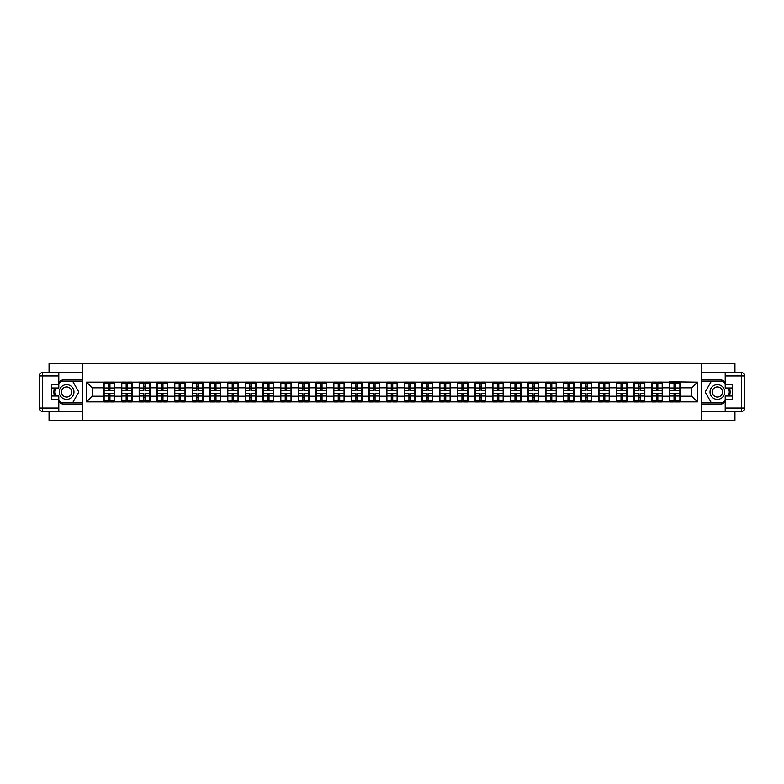 <?xml version="1.0" encoding="UTF-8"?>
<svg xmlns="http://www.w3.org/2000/svg" width="784" height="784" viewBox="0 0 784 784"><rect width="100%" height="100%" fill="white"/><g stroke="black" fill="none" stroke-linecap="round" stroke-linejoin="round"><path stroke-width="1.18" d="M49.059 411.433L49.059 420.322L734.941 420.322L734.941 411.433M734.941 372.567L734.941 363.678L701.18 363.678L701.18 420.322M701.18 363.678L49.059 363.678L49.059 372.567M82.82 420.322L82.82 363.678M691.782 396.194L691.782 387.806L680.169 387.806L680.169 396.194L691.782 396.194L697.446 401.859L697.446 382.141L669.399 381.808L669.399 387.806L662.49 387.806L662.49 396.194L669.399 396.194L669.399 387.806M697.446 401.859L86.554 401.859L86.554 382.141L103.831 382.141L103.831 387.806L92.218 387.806L92.218 396.194L103.831 396.194L103.831 387.806M669.399 382.141L103.831 382.141M669.399 396.194L669.399 401.859M662.49 396.194L662.49 401.859M662.49 382.141L662.49 387.806M644.82 396.194L651.729 396.194L651.729 387.806L644.82 387.806L644.82 401.859M651.729 396.194L651.729 401.859M651.729 382.141L651.729 387.806M644.82 382.141L644.82 387.806M627.141 396.194L634.05 396.194L634.05 387.806L627.141 387.806L627.141 401.859M634.05 396.194L634.05 401.859M634.05 382.141L634.05 387.806M627.141 382.141L627.141 387.806M609.472 396.194L616.381 396.194L616.381 387.806L609.472 387.806L609.472 401.859M616.381 396.194L616.381 401.859M616.381 382.141L616.381 387.806M609.472 382.141L609.472 387.806M591.793 396.194L598.702 396.194L598.702 387.806L591.793 387.806L591.793 401.859M598.702 396.194L598.702 401.859M598.702 382.141L598.702 387.806M591.793 382.141L591.793 387.806M574.123 396.194L581.032 396.194L581.032 387.806L574.123 387.806L574.123 401.859M581.032 396.194L581.032 401.859M581.032 382.141L581.032 387.806M574.123 382.141L574.123 387.806M556.444 396.194L563.363 396.194L563.363 387.806L556.444 387.806L556.444 401.859M563.363 396.194L563.363 401.859M563.363 382.141L563.363 387.806M556.444 382.141L556.444 387.806M538.775 396.194L545.684 396.194L545.684 387.806L538.775 387.806L538.775 401.859M545.684 396.194L545.684 401.859M545.684 382.141L545.684 387.806M538.775 382.141L538.775 387.806M521.095 396.194L528.014 396.194L528.014 387.806L521.095 387.806L521.095 401.859M528.014 396.194L528.014 401.859M528.014 382.141L528.014 387.806M521.095 382.141L521.095 387.806M503.426 396.194L510.335 396.194L510.335 387.806L503.426 387.806L503.426 401.859M510.335 396.194L510.335 401.859M510.335 382.141L510.335 387.806M503.426 382.141L503.426 387.806M485.747 396.194L492.666 396.194L492.666 387.806L485.747 387.806L485.747 401.859M492.666 396.194L492.666 401.859M492.666 382.141L492.666 387.806M485.747 382.141L485.747 387.806M468.077 396.194L474.986 396.194L474.986 387.806L468.077 387.806L468.077 401.859M474.986 396.194L474.986 401.859M474.986 382.141L474.986 387.806M468.077 382.141L468.077 387.806M450.408 396.194L457.317 396.194L457.317 387.806L450.408 387.806L450.408 401.859M457.317 396.194L457.317 401.859M457.317 382.141L457.317 387.806M450.408 382.141L450.408 387.806M432.729 396.194L439.638 396.194L439.638 387.806L432.729 387.806L432.729 401.859M439.638 396.194L439.638 401.859M439.638 382.141L439.638 387.806M432.729 382.141L432.729 387.806M415.059 396.194L421.968 396.194L421.968 387.806L415.059 387.806L415.059 401.859M421.968 396.194L421.968 401.859M421.968 382.141L421.968 387.806M415.059 382.141L415.059 387.806M397.38 396.194L404.289 396.194L404.289 387.806L397.38 387.806L397.38 401.859M404.289 396.194L404.289 401.859M404.289 382.141L404.289 387.806M397.38 382.141L397.38 387.806M379.711 396.194L386.62 396.194L386.62 387.806L379.711 387.806L379.711 401.859M386.62 396.194L386.62 401.859M386.62 382.141L386.62 387.806M379.711 382.141L379.711 387.806M362.032 396.194L368.941 396.194L368.941 387.806L362.032 387.806L362.032 401.859M368.941 396.194L368.941 401.859M368.941 382.141L368.941 387.806M362.032 382.141L362.032 387.806M344.362 396.194L351.271 396.194L351.271 387.806L344.362 387.806L344.362 401.859M351.271 396.194L351.271 401.859M351.271 382.141L351.271 387.806M344.362 382.141L344.362 387.806M326.683 396.194L333.592 396.194L333.592 387.806L326.683 387.806L326.683 401.859M333.592 396.194L333.592 401.859M333.592 382.141L333.592 387.806M326.683 382.141L326.683 387.806M309.014 396.194L315.923 396.194L315.923 387.806L309.014 387.806L309.014 401.859M315.923 396.194L315.923 401.859M315.923 382.141L315.923 387.806M309.014 382.141L309.014 387.806M291.334 396.194L298.253 396.194L298.253 387.806L291.334 387.806L291.334 401.859M298.253 396.194L298.253 401.859M298.253 382.141L298.253 387.806M291.334 382.141L291.334 387.806M273.665 396.194L280.574 396.194L280.574 387.806L273.665 387.806L273.665 401.859M280.574 396.194L280.574 401.859M280.574 382.141L280.574 387.806M273.665 382.141L273.665 387.806M255.986 396.194L262.905 396.194L262.905 387.806L255.986 387.806L255.986 401.859M262.905 396.194L262.905 401.859M262.905 382.141L262.905 387.806M255.986 382.141L255.986 387.806M238.316 396.194L245.225 396.194L245.225 387.806L238.316 387.806L238.316 401.859M245.225 396.194L245.225 401.859M245.225 382.141L245.225 387.806M238.316 382.141L238.316 387.806M220.637 396.194L227.556 396.194L227.556 387.806L220.637 387.806L220.637 401.859M227.556 396.194L227.556 401.859M227.556 382.141L227.556 387.806M220.637 382.141L220.637 387.806M202.968 396.194L209.877 396.194L209.877 387.806L202.968 387.806L202.968 401.859M209.877 396.194L209.877 401.859M209.877 382.141L209.877 387.806M202.968 382.141L202.968 387.806M185.298 396.194L192.207 396.194L192.207 387.806L185.298 387.806L185.298 401.859M192.207 396.194L192.207 401.859M192.207 382.141L192.207 387.806M185.298 382.141L185.298 387.806M167.619 396.194L174.528 396.194L174.528 387.806L167.619 387.806L167.619 401.859M174.528 396.194L174.528 401.859M174.528 382.141L174.528 387.806M167.619 382.141L167.619 387.806M149.95 396.194L156.859 396.194L156.859 387.806L149.95 387.806L149.95 401.859M156.859 396.194L156.859 401.859M156.859 382.141L156.859 387.806M149.95 382.141L149.95 387.806M132.271 396.194L139.18 396.194L139.18 387.806L132.271 387.806L132.271 401.859M139.18 396.194L139.18 401.859M139.18 382.141L139.18 387.806M132.271 382.141L132.271 387.806M114.601 396.194L121.51 396.194L121.51 387.806L114.601 387.806L114.601 401.859M121.51 396.194L121.51 401.859M121.51 382.141L121.51 387.806M114.601 382.141L114.601 387.806M103.831 396.194L103.831 401.859M92.218 396.194L86.554 401.859M86.554 382.141L92.218 387.806M680.169 396.194L680.169 401.859M680.169 382.141L680.169 387.806M697.446 382.141L691.782 387.806M104.115 387.982L108.476 387.982L108.476 382.082L104.115 382.082L104.115 393.529L108.476 393.529L108.476 396.018L109.956 396.008L109.956 393.529L114.317 393.529L114.317 382.082L109.956 382.082L109.956 383.327L114.317 383.327M108.476 386.345L109.956 386.345M109.956 383.503L108.476 383.503M104.115 390.471L108.476 390.471L108.476 387.982L109.956 387.992L109.956 390.471L114.317 390.471M104.115 383.327L108.476 383.327M108.476 400.497L109.956 400.497M108.476 397.655L109.956 397.655M104.115 401.918L108.476 401.918L108.476 400.673L104.115 400.673L104.115 401.918M104.115 393.529L104.115 396.018L108.476 396.018L108.476 400.673M104.115 396.018L104.115 400.673M114.317 393.529L114.317 401.918L109.956 401.918L109.956 400.673L114.317 400.673M114.317 396.018L109.956 396.018L109.956 400.673M114.317 387.982L109.956 387.982L109.956 383.327M121.794 387.982L126.155 387.982L126.155 382.082L121.794 382.082L121.794 393.529L126.155 393.529L126.155 396.018L127.625 396.008L127.625 393.529L131.986 393.529L131.986 382.082L127.625 382.082L127.625 383.327L131.986 383.327M126.155 386.345L127.625 386.345M127.625 383.503L126.155 383.503M121.794 390.471L126.155 390.471L126.155 387.982L127.625 387.992L127.625 390.471L131.986 390.471M121.794 383.327L126.155 383.327M126.155 400.497L127.625 400.497M126.155 397.655L127.625 397.655M121.794 401.918L126.155 401.918L126.155 400.673L121.794 400.673L121.794 401.918M121.794 393.529L121.794 396.018L126.155 396.018L126.155 400.673M121.794 396.018L121.794 400.673M131.986 393.529L131.986 401.918L127.625 401.918L127.625 400.673L131.986 400.673M131.986 396.018L127.625 396.018L127.625 400.673M131.986 387.982L127.625 387.982L127.625 383.327M139.464 387.982L143.825 387.982L143.825 382.082L139.464 382.082L139.464 393.529L143.825 393.529L143.825 396.018L145.305 396.008L145.305 393.529L149.666 393.529L149.666 382.082L145.305 382.082L145.305 383.327L149.666 383.327M143.825 386.345L145.305 386.345M145.305 383.503L143.825 383.503M139.464 390.471L143.825 390.471L143.825 387.982L145.305 387.992L145.305 390.471L149.666 390.471M139.464 383.327L143.825 383.327M143.825 400.497L145.305 400.497M143.825 397.655L145.305 397.655M139.464 401.918L143.825 401.918L143.825 400.673L139.464 400.673L139.464 401.918M139.464 393.529L139.464 396.018L143.825 396.018L143.825 400.673M139.464 396.018L139.464 400.673M149.666 393.529L149.666 401.918L145.305 401.918L145.305 400.673L149.666 400.673M149.666 396.018L145.305 396.018L145.305 400.673M149.666 387.982L145.305 387.982L145.305 383.327M157.143 387.982L161.504 387.982L161.504 382.082L157.143 382.082L157.143 393.529L161.504 393.529L161.504 396.018L162.974 396.008L162.974 393.529L167.335 393.529L167.335 382.082L162.974 382.082L162.974 383.327L167.335 383.327M161.504 386.345L162.974 386.345M162.974 383.503L161.504 383.503M157.143 390.471L161.504 390.471L161.504 387.982L162.974 387.992L162.974 390.471L167.335 390.471M157.143 383.327L161.504 383.327M161.504 400.497L162.974 400.497M161.504 397.655L162.974 397.655M157.143 401.918L161.504 401.918L161.504 400.673L157.143 400.673L157.143 401.918M157.143 393.529L157.143 396.018L161.504 396.018L161.504 400.673M157.143 396.018L157.143 400.673M167.335 393.529L167.335 401.918L162.974 401.918L162.974 400.673L167.335 400.673M167.335 396.018L162.974 396.018L162.974 400.673M167.335 387.982L162.974 387.982L162.974 383.327M174.812 387.982L179.173 387.982L179.173 382.082L174.812 382.082L174.812 393.529L179.173 393.529L179.173 396.018L180.653 396.008L180.653 393.529L185.014 393.529L185.014 382.082L180.653 382.082L180.653 383.327L185.014 383.327M179.173 386.345L180.653 386.345M180.653 383.503L179.173 383.503M174.812 390.471L179.173 390.471L179.173 387.982L180.653 387.992L180.653 390.471L185.014 390.471M174.812 383.327L179.173 383.327M179.173 400.497L180.653 400.497M179.173 397.655L180.653 397.655M174.812 401.918L179.173 401.918L179.173 400.673L174.812 400.673L174.812 401.918M174.812 393.529L174.812 396.018L179.173 396.018L179.173 400.673M174.812 396.018L174.812 400.673M185.014 393.529L185.014 401.918L180.653 401.918L180.653 400.673L185.014 400.673M185.014 396.018L180.653 396.018L180.653 400.673M185.014 387.982L180.653 387.982L180.653 383.327M192.492 387.982L196.853 387.982L196.853 382.082L192.492 382.082L192.492 393.529L196.853 393.529L196.853 396.018L198.323 396.008L198.323 393.529L202.684 393.529L202.684 382.082L198.323 382.082L198.323 383.327L202.684 383.327M196.853 386.345L198.323 386.345M198.323 383.503L196.853 383.503M192.492 390.471L196.853 390.471L196.853 387.982L198.323 387.992L198.323 390.471L202.684 390.471M192.492 383.327L196.853 383.327M196.853 400.497L198.323 400.497M196.853 397.655L198.323 397.655M192.492 401.918L196.853 401.918L196.853 400.673L192.492 400.673L192.492 401.918M192.492 393.529L192.492 396.018L196.853 396.018L196.853 400.673M192.492 396.018L192.492 400.673M202.684 393.529L202.684 401.918L198.323 401.918L198.323 400.673L202.684 400.673M202.684 396.018L198.323 396.018L198.323 400.673M202.684 387.982L198.323 387.982L198.323 383.327M62.936 398.38A7.36 7.36 0 0 0 72.99 395.685A7.36 7.36 0 0 0 70.295 385.62A7.36 7.36 0 0 0 60.241 388.315A7.36 7.36 0 0 0 62.936 398.38M64.092 396.371A5.037 5.037 0 0 0 70.981 394.519A5.037 5.037 0 0 0 69.139 387.629A5.037 5.037 0 0 0 62.25 389.481A5.037 5.037 0 0 0 64.092 396.371M58.8 384.356L60.505 381.406L72.736 381.406L78.851 392L72.736 402.594L60.505 402.594L58.8 399.644M56.703 396.018L54.39 392L56.703 387.982M713.705 398.38A7.36 7.36 0 0 0 723.759 395.685A7.36 7.36 0 0 0 721.064 385.62A7.36 7.36 0 0 0 711.01 388.315A7.36 7.36 0 0 0 713.705 398.38M714.861 396.371A5.037 5.037 0 0 0 721.75 394.519A5.037 5.037 0 0 0 719.908 387.629A5.037 5.037 0 0 0 713.019 389.481A5.037 5.037 0 0 0 714.861 396.371M725.2 399.644L723.495 402.594L711.264 402.594L705.149 392L711.264 381.406L723.495 381.406L725.2 384.356M727.297 387.982L729.61 392L727.297 396.018M58.8 402.065A12.75 12.75 0 0 0 66.62 404.75L82.702 404.75L82.702 411.433L42.601 411.433A3.401 3.401 0 0 1 39.2 408.033L39.2 375.967A3.401 3.401 0 0 1 42.601 372.567L58.8 372.567L58.8 387.982L51.548 387.982M58.8 372.567L82.702 372.567L82.702 379.25L66.62 379.25A12.75 12.75 0 0 0 58.8 381.935M54.527 387.982A12.75 12.75 0 0 0 54.527 396.018M82.702 404.75L82.702 379.25M51.548 396.018L58.8 396.018L58.8 411.433M58.8 384.581L51.548 384.581L51.548 399.419L58.8 399.419M82.702 381.063L60.309 381.063L58.8 383.67M58.8 400.33L60.309 402.937L82.702 402.937M56.311 387.982L53.988 392L56.311 396.018M725.2 381.935A12.75 12.75 0 0 0 717.38 379.25L701.298 379.25L701.298 372.567L741.399 372.567A3.401 3.401 0 0 1 744.8 375.967L744.8 408.033A3.401 3.401 0 0 1 741.399 411.433L725.2 411.433L725.2 396.018L732.452 396.018M725.2 411.433L701.298 411.433L701.298 404.75L717.38 404.75A12.75 12.75 0 0 0 725.2 402.065M729.473 396.018A12.75 12.75 0 0 0 729.473 387.982M701.298 379.25L701.298 404.75M732.452 387.982L725.2 387.982L725.2 372.567M725.2 399.419L732.452 399.419L732.452 384.581L725.2 384.581M701.298 402.937L723.691 402.937L725.2 400.33M725.2 383.67L723.691 381.063L701.298 381.063M727.689 396.018L730.012 392L727.689 387.982M210.161 387.982L214.522 387.982L214.522 382.082L210.161 382.082L210.161 393.529L214.522 393.529L214.522 396.018L215.992 396.008L215.992 393.529L220.363 393.529L220.363 382.082L215.992 382.082L215.992 383.327L220.363 383.327M214.522 386.345L215.992 386.345M215.992 383.503L214.522 383.503M210.161 390.471L214.522 390.471L214.522 387.982L215.992 387.992L215.992 390.471L220.363 390.471M210.161 383.327L214.522 383.327M214.522 400.497L215.992 400.497M214.522 397.655L215.992 397.655M210.161 401.918L214.522 401.918L214.522 400.673L210.161 400.673L210.161 401.918M210.161 393.529L210.161 396.018L214.522 396.018L214.522 400.673M210.161 396.018L210.161 400.673M220.363 393.529L220.363 401.918L215.992 401.918L215.992 400.673L220.363 400.673M220.363 396.018L215.992 396.018L215.992 400.673M220.363 387.982L215.992 387.982L215.992 383.327M227.84 387.982L232.201 387.982L232.201 382.082L227.84 382.082L227.84 393.529L232.201 393.529L232.201 396.018L233.671 396.008L233.671 393.529L238.032 393.529L238.032 382.082L233.671 382.082L233.671 383.327L238.032 383.327M232.201 386.345L233.671 386.345M233.671 383.503L232.201 383.503M227.84 390.471L232.201 390.471L232.201 387.982L233.671 387.992L233.671 390.471L238.032 390.471M227.84 383.327L232.201 383.327M232.201 400.497L233.671 400.497M232.201 397.655L233.671 397.655M227.84 401.918L232.201 401.918L232.201 400.673L227.84 400.673L227.84 401.918M227.84 393.529L227.84 396.018L232.201 396.018L232.201 400.673M227.84 396.018L227.84 400.673M238.032 393.529L238.032 401.918L233.671 401.918L233.671 400.673L238.032 400.673M238.032 396.018L233.671 396.018L233.671 400.673M238.032 387.982L233.671 387.982L233.671 383.327M245.51 387.982L249.871 387.982L249.871 382.082L245.51 382.082L245.51 393.529L249.871 393.529L249.871 396.018L251.341 396.008L251.341 393.529L255.702 393.529L255.702 382.082L251.341 382.082L251.341 383.327L255.702 383.327M249.871 386.345L251.341 386.345M251.341 383.503L249.871 383.503M245.51 390.471L249.871 390.471L249.871 387.982L251.341 387.992L251.341 390.471L255.702 390.471M245.51 383.327L249.871 383.327M249.871 400.497L251.341 400.497M249.871 397.655L251.341 397.655M245.51 401.918L249.871 401.918L249.871 400.673L245.51 400.673L245.51 401.918M245.51 393.529L245.51 396.018L249.871 396.018L249.871 400.673M245.51 396.018L245.51 400.673M255.702 393.529L255.702 401.918L251.341 401.918L251.341 400.673L255.702 400.673M255.702 396.018L251.341 396.018L251.341 400.673M255.702 387.982L251.341 387.982L251.341 383.327M263.179 387.982L267.55 387.982L267.55 382.082L263.179 382.082L263.179 393.529L267.55 393.529L267.55 396.018L269.02 396.008L269.02 393.529L273.381 393.529L273.381 382.082L269.02 382.082L269.02 383.327L273.381 383.327M267.55 386.345L269.02 386.345M269.02 383.503L267.55 383.503M263.179 390.471L267.55 390.471L267.55 387.982L269.02 387.992L269.02 390.471L273.381 390.471M263.179 383.327L267.55 383.327M267.55 400.497L269.02 400.497M267.55 397.655L269.02 397.655M263.179 401.918L267.55 401.918L267.55 400.673L263.179 400.673L263.179 401.918M263.179 393.529L263.179 396.018L267.55 396.018L267.55 400.673M263.179 396.018L263.179 400.673M273.381 393.529L273.381 401.918L269.02 401.918L269.02 400.673L273.381 400.673M273.381 396.018L269.02 396.018L269.02 400.673M273.381 387.982L269.02 387.982L269.02 383.327M280.858 387.982L285.219 387.982L285.219 382.082L280.858 382.082L280.858 393.529L285.219 393.529L285.219 396.018L286.689 396.008L286.689 393.529L291.05 393.529L291.05 382.082L286.689 382.082L286.689 383.327L291.05 383.327M285.219 386.345L286.689 386.345M286.689 383.503L285.219 383.503M280.858 390.471L285.219 390.471L285.219 387.982L286.689 387.992L286.689 390.471L291.05 390.471M280.858 383.327L285.219 383.327M285.219 400.497L286.689 400.497M285.219 397.655L286.689 397.655M280.858 401.918L285.219 401.918L285.219 400.673L280.858 400.673L280.858 401.918M280.858 393.529L280.858 396.018L285.219 396.018L285.219 400.673M280.858 396.018L280.858 400.673M291.05 393.529L291.05 401.918L286.689 401.918L286.689 400.673L291.05 400.673M291.05 396.018L286.689 396.018L286.689 400.673M291.05 387.982L286.689 387.982L286.689 383.327M298.528 387.982L302.898 387.982L302.898 382.082L298.528 382.082L298.528 393.529L302.898 393.529L302.898 396.018L304.368 396.008L304.368 393.529L308.729 393.529L308.729 382.082L304.368 382.082L304.368 383.327L308.729 383.327M302.898 386.345L304.368 386.345M304.368 383.503L302.898 383.503M298.528 390.471L302.898 390.471L302.898 387.982L304.368 387.992L304.368 390.471L308.729 390.471M298.528 383.327L302.898 383.327M302.898 400.497L304.368 400.497M302.898 397.655L304.368 397.655M298.528 401.918L302.898 401.918L302.898 400.673L298.528 400.673L298.528 401.918M298.528 393.529L298.528 396.018L302.898 396.018L302.898 400.673M298.528 396.018L298.528 400.673M308.729 393.529L308.729 401.918L304.368 401.918L304.368 400.673L308.729 400.673M308.729 396.018L304.368 396.018L304.368 400.673M308.729 387.982L304.368 387.982L304.368 383.327M316.207 387.982L320.568 387.982L320.568 382.082L316.207 382.082L316.207 393.529L320.568 393.529L320.568 396.018L322.038 396.008L322.038 393.529L326.399 393.529L326.399 382.082L322.038 382.082L322.038 383.327L326.399 383.327M320.568 386.345L322.038 386.345M322.038 383.503L320.568 383.503M316.207 390.471L320.568 390.471L320.568 387.982L322.038 387.992L322.038 390.471L326.399 390.471M316.207 383.327L320.568 383.327M320.568 400.497L322.038 400.497M320.568 397.655L322.038 397.655M316.207 401.918L320.568 401.918L320.568 400.673L316.207 400.673L316.207 401.918M316.207 393.529L316.207 396.018L320.568 396.018L320.568 400.673M316.207 396.018L316.207 400.673M326.399 393.529L326.399 401.918L322.038 401.918L322.038 400.673L326.399 400.673M326.399 396.018L322.038 396.018L322.038 400.673M326.399 387.982L322.038 387.982L322.038 383.327M333.876 387.982L338.237 387.982L338.237 382.082L333.876 382.082L333.876 393.529L338.237 393.529L338.237 396.018L339.717 396.008L339.717 393.529L344.078 393.529L344.078 382.082L339.717 382.082L339.717 383.327L344.078 383.327M338.237 386.345L339.717 386.345M339.717 383.503L338.237 383.503M333.876 390.471L338.237 390.471L338.237 387.982L339.717 387.992L339.717 390.471L344.078 390.471M333.876 383.327L338.237 383.327M338.237 400.497L339.717 400.497M338.237 397.655L339.717 397.655M333.876 401.918L338.237 401.918L338.237 400.673L333.876 400.673L333.876 401.918M333.876 393.529L333.876 396.018L338.237 396.018L338.237 400.673M333.876 396.018L333.876 400.673M344.078 393.529L344.078 401.918L339.717 401.918L339.717 400.673L344.078 400.673M344.078 396.018L339.717 396.018L339.717 400.673M344.078 387.982L339.717 387.982L339.717 383.327M351.555 387.982L355.916 387.982L355.916 382.082L351.555 382.082L351.555 393.529L355.916 393.529L355.916 396.018L357.386 396.008L357.386 393.529L361.747 393.529L361.747 382.082L357.386 382.082L357.386 383.327L361.747 383.327M355.916 386.345L357.386 386.345M357.386 383.503L355.916 383.503M351.555 390.471L355.916 390.471L355.916 387.982L357.386 387.992L357.386 390.471L361.747 390.471M351.555 383.327L355.916 383.327M355.916 400.497L357.386 400.497M355.916 397.655L357.386 397.655M351.555 401.918L355.916 401.918L355.916 400.673L351.555 400.673L351.555 401.918M351.555 393.529L351.555 396.018L355.916 396.018L355.916 400.673M351.555 396.018L351.555 400.673M361.747 393.529L361.747 401.918L357.386 401.918L357.386 400.673L361.747 400.673M361.747 396.018L357.386 396.018L357.386 400.673M361.747 387.982L357.386 387.982L357.386 383.327M369.225 387.982L373.586 387.982L373.586 382.082L369.225 382.082L369.225 393.529L373.586 393.529L373.586 396.018L375.066 396.008L375.066 393.529L379.427 393.529L379.427 382.082L375.066 382.082L375.066 383.327L379.427 383.327M373.586 386.345L375.066 386.345M375.066 383.503L373.586 383.503M369.225 390.471L373.586 390.471L373.586 387.982L375.066 387.992L375.066 390.471L379.427 390.471M369.225 383.327L373.586 383.327M373.586 400.497L375.066 400.497M373.586 397.655L375.066 397.655M369.225 401.918L373.586 401.918L373.586 400.673L369.225 400.673L369.225 401.918M369.225 393.529L369.225 396.018L373.586 396.018L373.586 400.673M369.225 396.018L369.225 400.673M379.427 393.529L379.427 401.918L375.066 401.918L375.066 400.673L379.427 400.673M379.427 396.018L375.066 396.018L375.066 400.673M379.427 387.982L375.066 387.982L375.066 383.327M386.904 387.982L391.265 387.982L391.265 382.082L386.904 382.082L386.904 393.529L391.265 393.529L391.265 396.018L392.735 396.008L392.735 393.529L397.096 393.529L397.096 382.082L392.735 382.082L392.735 383.327L397.096 383.327M391.265 386.345L392.735 386.345M392.735 383.503L391.265 383.503M386.904 390.471L391.265 390.471L391.265 387.982L392.735 387.992L392.735 390.471L397.096 390.471M386.904 383.327L391.265 383.327M391.265 400.497L392.735 400.497M391.265 397.655L392.735 397.655M386.904 401.918L391.265 401.918L391.265 400.673L386.904 400.673L386.904 401.918M386.904 393.529L386.904 396.018L391.265 396.018L391.265 400.673M386.904 396.018L386.904 400.673M397.096 393.529L397.096 401.918L392.735 401.918L392.735 400.673L397.096 400.673M397.096 396.018L392.735 396.018L392.735 400.673M397.096 387.982L392.735 387.982L392.735 383.327M404.573 387.982L408.934 387.982L408.934 382.082L404.573 382.082L404.573 393.529L408.934 393.529L408.934 396.018L410.414 396.008L410.414 393.529L414.775 393.529L414.775 382.082L410.414 382.082L410.414 383.327L414.775 383.327M408.934 386.345L410.414 386.345M410.414 383.503L408.934 383.503M404.573 390.471L408.934 390.471L408.934 387.982L410.414 387.992L410.414 390.471L414.775 390.471M404.573 383.327L408.934 383.327M408.934 400.497L410.414 400.497M408.934 397.655L410.414 397.655M404.573 401.918L408.934 401.918L408.934 400.673L404.573 400.673L404.573 401.918M404.573 393.529L404.573 396.018L408.934 396.018L408.934 400.673M404.573 396.018L404.573 400.673M414.775 393.529L414.775 401.918L410.414 401.918L410.414 400.673L414.775 400.673M414.775 396.018L410.414 396.018L410.414 400.673M414.775 387.982L410.414 387.982L410.414 383.327M422.253 387.982L426.614 387.982L426.614 382.082L422.253 382.082L422.253 393.529L426.614 393.529L426.614 396.018L428.084 396.008L428.084 393.529L432.445 393.529L432.445 382.082L428.084 382.082L428.084 383.327L432.445 383.327M426.614 386.345L428.084 386.345M428.084 383.503L426.614 383.503M422.253 390.471L426.614 390.471L426.614 387.982L428.084 387.992L428.084 390.471L432.445 390.471M422.253 383.327L426.614 383.327M426.614 400.497L428.084 400.497M426.614 397.655L428.084 397.655M422.253 401.918L426.614 401.918L426.614 400.673L422.253 400.673L422.253 401.918M422.253 393.529L422.253 396.018L426.614 396.018L426.614 400.673M422.253 396.018L422.253 400.673M432.445 393.529L432.445 401.918L428.084 401.918L428.084 400.673L432.445 400.673M432.445 396.018L428.084 396.018L428.084 400.673M432.445 387.982L428.084 387.982L428.084 383.327M439.922 387.982L444.283 387.982L444.283 382.082L439.922 382.082L439.922 393.529L444.283 393.529L444.283 396.018L445.763 396.008L445.763 393.529L450.124 393.529L450.124 382.082L445.763 382.082L445.763 383.327L450.124 383.327M444.283 386.345L445.763 386.345M445.763 383.503L444.283 383.503M439.922 390.471L444.283 390.471L444.283 387.982L445.763 387.992L445.763 390.471L450.124 390.471M439.922 383.327L444.283 383.327M444.283 400.497L445.763 400.497M444.283 397.655L445.763 397.655M439.922 401.918L444.283 401.918L444.283 400.673L439.922 400.673L439.922 401.918M439.922 393.529L439.922 396.018L444.283 396.018L444.283 400.673M439.922 396.018L439.922 400.673M450.124 393.529L450.124 401.918L445.763 401.918L445.763 400.673L450.124 400.673M450.124 396.018L445.763 396.018L445.763 400.673M450.124 387.982L445.763 387.982L445.763 383.327M457.601 387.982L461.962 387.982L461.962 382.082L457.601 382.082L457.601 393.529L461.962 393.529L461.962 396.018L463.432 396.008L463.432 393.529L467.793 393.529L467.793 382.082L463.432 382.082L463.432 383.327L467.793 383.327M461.962 386.345L463.432 386.345M463.432 383.503L461.962 383.503M457.601 390.471L461.962 390.471L461.962 387.982L463.432 387.992L463.432 390.471L467.793 390.471M457.601 383.327L461.962 383.327M461.962 400.497L463.432 400.497M461.962 397.655L463.432 397.655M457.601 401.918L461.962 401.918L461.962 400.673L457.601 400.673L457.601 401.918M457.601 393.529L457.601 396.018L461.962 396.018L461.962 400.673M457.601 396.018L457.601 400.673M467.793 393.529L467.793 401.918L463.432 401.918L463.432 400.673L467.793 400.673M467.793 396.018L463.432 396.018L463.432 400.673M467.793 387.982L463.432 387.982L463.432 383.327M475.271 387.982L479.632 387.982L479.632 382.082L475.271 382.082L475.271 393.529L479.632 393.529L479.632 396.018L481.102 396.008L481.102 393.529L485.472 393.529L485.472 382.082L481.102 382.082L481.102 383.327L485.472 383.327M479.632 386.345L481.102 386.345M481.102 383.503L479.632 383.503M475.271 390.471L479.632 390.471L479.632 387.982L481.102 387.992L481.102 390.471L485.472 390.471M475.271 383.327L479.632 383.327M479.632 400.497L481.102 400.497M479.632 397.655L481.102 397.655M475.271 401.918L479.632 401.918L479.632 400.673L475.271 400.673L475.271 401.918M475.271 393.529L475.271 396.018L479.632 396.018L479.632 400.673M475.271 396.018L475.271 400.673M485.472 393.529L485.472 401.918L481.102 401.918L481.102 400.673L485.472 400.673M485.472 396.018L481.102 396.018L481.102 400.673M485.472 387.982L481.102 387.982L481.102 383.327M492.95 387.982L497.311 387.982L497.311 382.082L492.95 382.082L492.95 393.529L497.311 393.529L497.311 396.018L498.781 396.008L498.781 393.529L503.142 393.529L503.142 382.082L498.781 382.082L498.781 383.327L503.142 383.327M497.311 386.345L498.781 386.345M498.781 383.503L497.311 383.503M492.95 390.471L497.311 390.471L497.311 387.982L498.781 387.992L498.781 390.471L503.142 390.471M492.95 383.327L497.311 383.327M497.311 400.497L498.781 400.497M497.311 397.655L498.781 397.655M492.95 401.918L497.311 401.918L497.311 400.673L492.95 400.673L492.95 401.918M492.95 393.529L492.95 396.018L497.311 396.018L497.311 400.673M492.95 396.018L492.95 400.673M503.142 393.529L503.142 401.918L498.781 401.918L498.781 400.673L503.142 400.673M503.142 396.018L498.781 396.018L498.781 400.673M503.142 387.982L498.781 387.982L498.781 383.327M510.619 387.982L514.98 387.982L514.98 382.082L510.619 382.082L510.619 393.529L514.98 393.529L514.98 396.018L516.45 396.008L516.45 393.529L520.821 393.529L520.821 382.082L516.45 382.082L516.45 383.327L520.821 383.327M514.98 386.345L516.45 386.345M516.45 383.503L514.98 383.503M510.619 390.471L514.98 390.471L514.98 387.982L516.45 387.992L516.45 390.471L520.821 390.471M510.619 383.327L514.98 383.327M514.98 400.497L516.45 400.497M514.98 397.655L516.45 397.655M510.619 401.918L514.98 401.918L514.98 400.673L510.619 400.673L510.619 401.918M510.619 393.529L510.619 396.018L514.98 396.018L514.98 400.673M510.619 396.018L510.619 400.673M520.821 393.529L520.821 401.918L516.45 401.918L516.45 400.673L520.821 400.673M520.821 396.018L516.45 396.018L516.45 400.673M520.821 387.982L516.45 387.982L516.45 383.327M528.298 387.982L532.659 387.982L532.659 382.082L528.298 382.082L528.298 393.529L532.659 393.529L532.659 396.018L534.129 396.008L534.129 393.529L538.49 393.529L538.49 382.082L534.129 382.082L534.129 383.327L538.49 383.327M532.659 386.345L534.129 386.345M534.129 383.503L532.659 383.503M528.298 390.471L532.659 390.471L532.659 387.982L534.129 387.992L534.129 390.471L538.49 390.471M528.298 383.327L532.659 383.327M532.659 400.497L534.129 400.497M532.659 397.655L534.129 397.655M528.298 401.918L532.659 401.918L532.659 400.673L528.298 400.673L528.298 401.918M528.298 393.529L528.298 396.018L532.659 396.018L532.659 400.673M528.298 396.018L528.298 400.673M538.49 393.529L538.49 401.918L534.129 401.918L534.129 400.673L538.49 400.673M538.49 396.018L534.129 396.018L534.129 400.673M538.49 387.982L534.129 387.982L534.129 383.327M545.968 387.982L550.329 387.982L550.329 382.082L545.968 382.082L545.968 393.529L550.329 393.529L550.329 396.018L551.799 396.008L551.799 393.529L556.16 393.529L556.16 382.082L551.799 382.082L551.799 383.327L556.16 383.327M550.329 386.345L551.799 386.345M551.799 383.503L550.329 383.503M545.968 390.471L550.329 390.471L550.329 387.982L551.799 387.992L551.799 390.471L556.16 390.471M545.968 383.327L550.329 383.327M550.329 400.497L551.799 400.497M550.329 397.655L551.799 397.655M545.968 401.918L550.329 401.918L550.329 400.673L545.968 400.673L545.968 401.918M545.968 393.529L545.968 396.018L550.329 396.018L550.329 400.673M545.968 396.018L545.968 400.673M556.16 393.529L556.16 401.918L551.799 401.918L551.799 400.673L556.16 400.673M556.16 396.018L551.799 396.018L551.799 400.673M556.16 387.982L551.799 387.982L551.799 383.327M563.637 387.982L568.008 387.982L568.008 382.082L563.637 382.082L563.637 393.529L568.008 393.529L568.008 396.018L569.478 396.008L569.478 393.529L573.839 393.529L573.839 382.082L569.478 382.082L569.478 383.327L573.839 383.327M568.008 386.345L569.478 386.345M569.478 383.503L568.008 383.503M563.637 390.471L568.008 390.471L568.008 387.982L569.478 387.992L569.478 390.471L573.839 390.471M563.637 383.327L568.008 383.327M568.008 400.497L569.478 400.497M568.008 397.655L569.478 397.655M563.637 401.918L568.008 401.918L568.008 400.673L563.637 400.673L563.637 401.918M563.637 393.529L563.637 396.018L568.008 396.018L568.008 400.673M563.637 396.018L563.637 400.673M573.839 393.529L573.839 401.918L569.478 401.918L569.478 400.673L573.839 400.673M573.839 396.018L569.478 396.018L569.478 400.673M573.839 387.982L569.478 387.982L569.478 383.327M581.316 387.982L585.677 387.982L585.677 382.082L581.316 382.082L581.316 393.529L585.677 393.529L585.677 396.018L587.147 396.008L587.147 393.529L591.508 393.529L591.508 382.082L587.147 382.082L587.147 383.327L591.508 383.327M585.677 386.345L587.147 386.345M587.147 383.503L585.677 383.503M581.316 390.471L585.677 390.471L585.677 387.982L587.147 387.992L587.147 390.471L591.508 390.471M581.316 383.327L585.677 383.327M585.677 400.497L587.147 400.497M585.677 397.655L587.147 397.655M581.316 401.918L585.677 401.918L585.677 400.673L581.316 400.673L581.316 401.918M581.316 393.529L581.316 396.018L585.677 396.018L585.677 400.673M581.316 396.018L581.316 400.673M591.508 393.529L591.508 401.918L587.147 401.918L587.147 400.673L591.508 400.673M591.508 396.018L587.147 396.018L587.147 400.673M591.508 387.982L587.147 387.982L587.147 383.327M598.986 387.982L603.347 387.982L603.347 382.082L598.986 382.082L598.986 393.529L603.347 393.529L603.347 396.018L604.827 396.008L604.827 393.529L609.188 393.529L609.188 382.082L604.827 382.082L604.827 383.327L609.188 383.327M603.347 386.345L604.827 386.345M604.827 383.503L603.347 383.503M598.986 390.471L603.347 390.471L603.347 387.982L604.827 387.992L604.827 390.471L609.188 390.471M598.986 383.327L603.347 383.327M603.347 400.497L604.827 400.497M603.347 397.655L604.827 397.655M598.986 401.918L603.347 401.918L603.347 400.673L598.986 400.673L598.986 401.918M598.986 393.529L598.986 396.018L603.347 396.018L603.347 400.673M598.986 396.018L598.986 400.673M609.188 393.529L609.188 401.918L604.827 401.918L604.827 400.673L609.188 400.673M609.188 396.018L604.827 396.018L604.827 400.673M609.188 387.982L604.827 387.982L604.827 383.327M616.665 387.982L621.026 387.982L621.026 382.082L616.665 382.082L616.665 393.529L621.026 393.529L621.026 396.018L622.496 396.008L622.496 393.529L626.857 393.529L626.857 382.082L622.496 382.082L622.496 383.327L626.857 383.327M621.026 386.345L622.496 386.345M622.496 383.503L621.026 383.503M616.665 390.471L621.026 390.471L621.026 387.982L622.496 387.992L622.496 390.471L626.857 390.471M616.665 383.327L621.026 383.327M621.026 400.497L622.496 400.497M621.026 397.655L622.496 397.655M616.665 401.918L621.026 401.918L621.026 400.673L616.665 400.673L616.665 401.918M616.665 393.529L616.665 396.018L621.026 396.018L621.026 400.673M616.665 396.018L616.665 400.673M626.857 393.529L626.857 401.918L622.496 401.918L622.496 400.673L626.857 400.673M626.857 396.018L622.496 396.018L622.496 400.673M626.857 387.982L622.496 387.982L622.496 383.327M634.334 387.982L638.695 387.982L638.695 382.082L634.334 382.082L634.334 393.529L638.695 393.529L638.695 396.018L640.175 396.008L640.175 393.529L644.536 393.529L644.536 382.082L640.175 382.082L640.175 383.327L644.536 383.327M638.695 386.345L640.175 386.345M640.175 383.503L638.695 383.503M634.334 390.471L638.695 390.471L638.695 387.982L640.175 387.992L640.175 390.471L644.536 390.471M634.334 383.327L638.695 383.327M638.695 400.497L640.175 400.497M638.695 397.655L640.175 397.655M634.334 401.918L638.695 401.918L638.695 400.673L634.334 400.673L634.334 401.918M634.334 393.529L634.334 396.018L638.695 396.018L638.695 400.673M634.334 396.018L634.334 400.673M644.536 393.529L644.536 401.918L640.175 401.918L640.175 400.673L644.536 400.673M644.536 396.018L640.175 396.018L640.175 400.673M644.536 387.982L640.175 387.982L640.175 383.327M652.014 387.982L656.375 387.982L656.375 382.082L652.014 382.082L652.014 393.529L656.375 393.529L656.375 396.018L657.845 396.008L657.845 393.529L662.206 393.529L662.206 382.082L657.845 382.082L657.845 383.327L662.206 383.327M656.375 386.345L657.845 386.345M657.845 383.503L656.375 383.503M652.014 390.471L656.375 390.471L656.375 387.982L657.845 387.992L657.845 390.471L662.206 390.471M652.014 383.327L656.375 383.327M656.375 400.497L657.845 400.497M656.375 397.655L657.845 397.655M652.014 401.918L656.375 401.918L656.375 400.673L652.014 400.673L652.014 401.918M652.014 393.529L652.014 396.018L656.375 396.018L656.375 400.673M652.014 396.018L652.014 400.673M662.206 393.529L662.206 401.918L657.845 401.918L657.845 400.673L662.206 400.673M662.206 396.018L657.845 396.018L657.845 400.673M662.206 387.982L657.845 387.982L657.845 383.327M669.683 387.982L674.044 387.982L674.044 382.082L669.683 382.082L669.683 393.529L674.044 393.529L674.044 396.018L675.524 396.008L675.524 393.529L679.885 393.529L679.885 382.082L675.524 382.082L675.524 383.327L679.885 383.327M674.044 386.345L675.524 386.345M675.524 383.503L674.044 383.503M669.683 390.471L674.044 390.471L674.044 387.982L675.524 387.992L675.524 390.471L679.885 390.471M669.683 383.327L674.044 383.327M674.044 400.497L675.524 400.497M674.044 397.655L675.524 397.655M669.683 401.918L674.044 401.918L674.044 400.673L669.683 400.673L669.683 401.918M669.683 393.529L669.683 396.018L674.044 396.018L674.044 400.673M669.683 396.018L669.683 400.673M679.885 393.529L679.885 401.918L675.524 401.918L675.524 400.673L679.885 400.673M679.885 396.018L675.524 396.018L675.524 400.673M679.885 387.982L675.524 387.982L675.524 383.327M58.8 375.967L42.601 375.967L42.601 408.033L58.8 408.033M39.2 375.967L42.601 375.967L42.601 372.567M42.601 411.433L42.601 408.033L39.2 408.033M725.2 408.033L741.399 408.033L741.399 375.967L725.2 375.967M744.8 408.033L741.399 408.033L741.399 411.433M741.399 372.567L741.399 375.967L744.8 375.967"/></g></svg>
